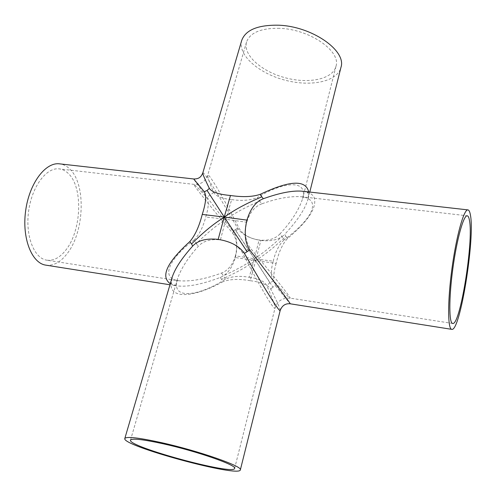 <?xml version="1.0" encoding="UTF-8"?>
<svg xmlns="http://www.w3.org/2000/svg" width="496" height="496" viewBox="0 0 496 496"><rect width="100%" height="100%" fill="white"/><g stroke="black" fill="none" stroke-linecap="round" stroke-linejoin="round"><path stroke-width="0.37" stroke-dasharray="2.48 1.86" d="M202.808 172.906C203.292 170.45 219.232 195.932 237.59 228.185C241.974 234.565 249.724 238.663 260.84 240.473L255.694 260.611C259.761 257.591 267.828 253.388 285.845 236.332L284.685 234.341C297.557 220.584 305.369 208.704 308.121 198.71L308.698 191.94M260.84 240.473C271.579 241.62 279.527 239.574 284.685 234.341M170.264 283.712L176.688 285.839C187.29 287.234 201.81 284.437 220.255 277.45C227.137 274.629 232.165 267.995 235.333 257.548L255.694 260.611L235.24 229.673L232.977 231.272C210.757 202.43 192.882 178.665 193.694 178.969M237.59 228.185L235.24 229.673M235.333 257.548C237.987 246.518 237.2 237.764 232.977 231.272M280.203 310.409C280.277 308.791 277.109 301.673 270.704 289.056C267.883 284.853 261.057 282.069 250.22 280.705L255.694 260.611C251.342 263.227 244.416 269.043 221.594 279.316L222.915 281.722C190.216 299.603 165.373 299.243 171.957 277.952M220.255 277.45L221.594 279.316M250.22 280.705C238.979 278.74 229.877 279.081 222.915 281.722M302.678 191.258C308.599 191.971 312.406 194.01 314.092 197.389C317.353 207.204 308.5 220.906 287.537 238.495C282.515 243.877 278.721 252.173 276.142 263.376L255.694 260.611L272.899 287.147L275.509 285.845L290.216 303.794M270.704 289.056L272.899 287.147M276.142 263.376C273.116 274.009 272.905 281.499 275.509 285.845M213.615 192.318L210.329 195.219L225.866 219.3L246.766 222.245C244.237 232.624 245.346 241.149 250.096 247.82C269.012 270.246 292.15 298.927 290.042 298.115C288.145 296.813 282.689 291.065 273.674 280.879L269.923 282.776L254.355 258.757L259.073 240.008C249.624 238.489 242.997 234.658 239.196 228.52C226.492 203.546 208.295 171.418 207.7 175.255C207.576 177.165 209.548 182.85 213.615 192.318C215.797 196.249 221.811 198.679 231.663 199.597L225.866 219.3C230.231 216.659 237.014 211.005 259.65 201.072L257.511 197.464C281.995 182.286 308.283 178.442 302.647 198.555L302.647 198.561C298.995 209.765 291.456 221.532 280.035 233.864L284.14 239.859C300.843 227.676 316.144 211.587 311.835 202.176C310.174 199.138 306.664 197.321 301.308 196.726L301.308 196.726C290.358 196.001 277.208 198.363 261.863 203.813L259.65 201.072M231.663 199.597C242.011 201.103 250.629 200.39 257.511 197.464M249.209 277.276C258.441 278.442 264.287 281.189 266.749 285.504C272.124 297.519 274.896 305.021 275.057 308.01C274.617 312.164 256.116 279.589 242.569 252.861L246.4 250.418L225.866 219.3L220.404 239.909C210.447 238.83 202.988 241.056 198.022 246.599C187.73 258.149 180.891 268.888 177.518 278.802C170.32 301.599 201.184 295.095 225.339 279.192C231.713 276.284 239.667 275.64 249.209 277.276L254.355 258.757L235.42 255.843C232.736 264.759 228.092 270.494 221.489 273.048C205.096 279.167 190.824 281.734 178.684 280.748C158.652 278.07 171.529 256.407 193.961 240.07L196.428 243.455C213.912 226.505 221.78 222.326 225.866 219.3L205.735 216.994C208.766 207.433 208.983 200.824 206.386 197.172C199.274 189.255 195.145 184.989 193.986 184.382C192.045 183.762 214.824 211.978 232.525 232.99L239.196 228.52M210.329 195.219L206.386 197.172M193.961 240.07C199.169 234.893 203.093 227.205 205.735 216.994M196.428 243.455L198.022 246.599M242.569 252.861C238.235 245.911 230.845 241.595 220.404 239.909M246.4 250.418L250.096 247.82M269.923 282.776L266.749 285.504M235.792 230.677L254.355 258.757C250.319 261.206 244.373 266.141 223.411 275.751L221.489 273.048M225.339 279.192L223.411 275.751M232.525 232.99C236.728 238.861 237.696 246.475 235.42 255.843M273.674 280.879C270.81 276.83 270.661 270.277 273.228 261.218L254.355 258.757C258.149 255.967 265.019 252.334 281.728 236.735M280.035 233.864C275.218 238.96 268.231 241.006 259.073 240.008M273.228 261.218C275.447 251.714 279.087 244.59 284.14 239.859M261.863 203.813C254.746 206.367 249.711 212.511 246.766 222.245M234.62 468.416L275.057 308.01C277.289 301.047 282.28 297.749 290.042 298.115M130.491 440.126L177.518 278.802L177.097 281.344L176.278 280.054L178.678 280.748L46.891 260.195C53.735 260.989 60.134 257.498 66.086 249.73C81.536 230.237 83.198 187.711 68.64 173.805C65.844 170.959 62.713 169.322 59.253 168.888C46.531 167.084 31.887 186.428 28.613 211.234C25.178 236.009 34.143 258.552 46.891 260.195M279.533 28.315C261.014 28.03 250.009 32.612 246.524 42.073C242.78 54.932 261.342 71.387 284.871 77.674C308.351 84.159 332.686 79.36 335.966 66.377C341.304 51.305 309.758 29.165 279.533 28.315M287.537 238.495L285.845 236.332M241.707 40.443C237.534 54.777 258.199 73.017 284.251 79.968C310.242 87.16 337.286 81.877 340.944 67.4M45.892 265.149C53.314 266.03 60.27 262.359 66.774 254.132C84.227 232.816 86.403 185.169 70.159 169.415C67.022 166.185 63.507 164.331 59.607 163.854M246.524 42.073L207.7 175.255C205.245 181.672 200.669 184.71 193.986 184.382L59.253 168.888M335.966 66.377L302.647 198.561L302.951 196.056L303.843 197.334L301.308 196.726L467.244 215.803M452.662 323.466L290.042 298.108M171.907 278.132C171.808 286.043 169.055 282.677 176.688 285.839L169.954 284.772M308.128 198.704C308.661 195.275 308.692 193.527 308.208 193.471C307.291 193.136 309.882 192.888 302.82 191.276M309.783 192.057L308.121 198.71"/><path stroke-width="0.74" d="M308.698 191.94C305.858 179.533 289.726 180.327 260.313 194.302C252.724 196.906 242.786 197.303 230.485 195.492L224.229 217.037L207.08 190.439L209.355 188.393C204.743 179.019 202.56 173.86 202.808 172.906C201.556 175.646 200.142 179.13 193.694 178.969L204.315 191.778L207.08 190.439M230.485 195.492C218.841 194.469 211.798 192.101 209.355 188.393M249.693 249.872L247.101 251.689L224.229 217.037L218.178 239.382C230.609 241.422 239.357 246.09 244.423 253.4C263.99 287.878 280.135 313.453 280.203 310.409C282.125 305.511 285.467 303.31 290.216 303.794C291.406 304.618 273.364 280.575 249.693 249.872C244.875 242.401 243.951 232.481 246.927 220.119L224.229 217.037C228.972 214.204 236.976 207.446 261.807 196.838L263.364 198.722C279.992 192.758 293.093 190.272 302.672 191.258L302.82 191.276M260.313 194.302L261.807 196.838M246.927 220.119C250.449 208.618 255.93 201.488 263.364 198.722M247.101 251.689L244.423 253.4M204.315 191.778C206.584 195.604 205.89 203.162 202.244 214.439L224.229 217.037C219.827 220.336 210.459 225.227 191.568 243.92L189.832 241.558C166.854 262.489 160.332 276.539 170.264 283.712M171.907 278.132L171.957 277.946C174.629 269.13 181.524 258.521 192.653 246.121L191.568 243.92M192.653 246.121C197.898 240.386 206.41 238.142 218.178 239.382M202.244 214.439C199.132 226.585 194.996 235.625 189.832 241.558M469.489 220.571C473.692 241.67 460.102 326.033 452.662 323.466C448.936 323.336 448.818 298.177 452.836 268.665C456.81 239.146 463.617 214.935 467.244 215.803C468.236 215.958 468.987 217.546 469.489 220.571M163.407 443.833C142.867 439.357 131.899 438.123 130.491 440.126C127.317 446.642 234.056 475.645 234.62 468.416C237.286 465.36 197.135 451.286 163.407 443.833M470.468 215.32C469.91 211.879 469.067 210.068 467.951 209.895C463.94 208.915 456.382 235.712 451.961 268.553C447.491 301.376 447.652 329.226 451.769 329.35C460.046 332.041 475.044 239.016 470.468 215.32M161.206 442.593C138.465 437.646 126.331 436.282 124.806 438.507C121.433 445.792 239.562 477.884 240.343 469.892C243.356 466.531 198.722 450.87 161.206 442.593M309.783 192.057L340.944 67.4C346.865 50.735 311.835 26.096 278.231 25.197C257.728 24.912 245.551 29.989 241.707 40.443L202.808 172.906M193.694 178.969L59.607 163.854C45.539 161.863 29.276 183.272 25.637 210.831C21.818 238.359 31.806 263.32 45.892 265.149L169.954 284.772M467.945 209.895L302.672 191.258M451.775 329.35L290.216 303.794M171.957 277.946L124.806 438.507M280.203 310.409L240.343 469.892"/></g></svg>
